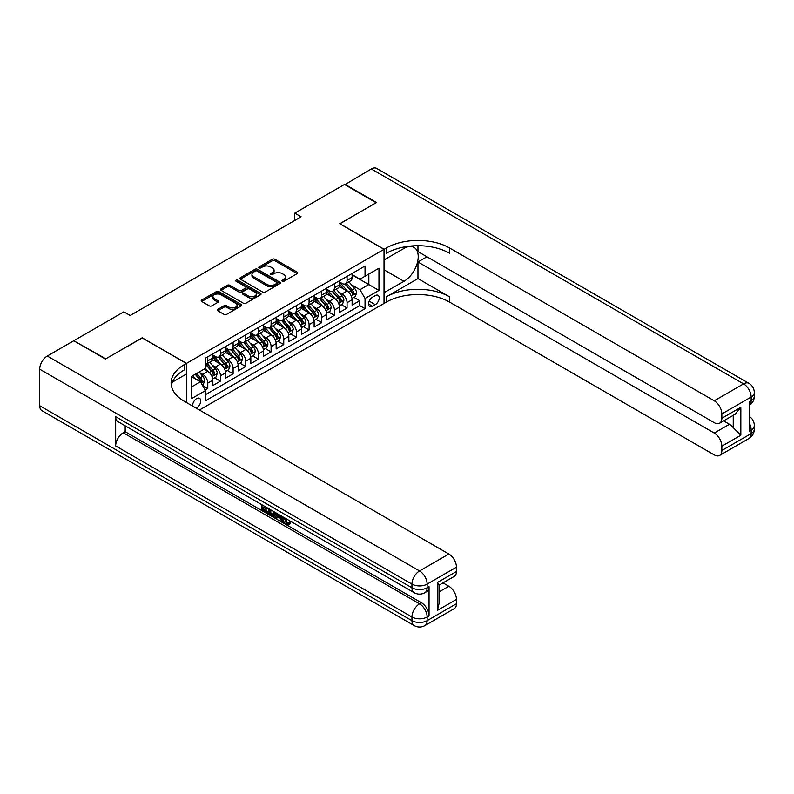 <?xml version="1.0" encoding="UTF-8"?>
<svg xmlns="http://www.w3.org/2000/svg" width="794" height="794" viewBox="0 0 794 794"><rect width="100%" height="100%" fill="white"/><g stroke="black" fill="none" stroke-linecap="round" stroke-linejoin="round"><path stroke-width="1.19" d="M282.267 281.225A1.231 0.715 0 0 0 284.004 281.225L297.214 273.602A1.757 1.012 0 0 0 297.73 272.888A1.757 1.012 0 0 0 297.214 272.173L274.843 259.251A1.757 1.012 0 0 0 272.352 259.251L259.152 266.883A1.231 0.715 0 0 0 258.794 267.38A1.231 0.715 0 0 0 259.152 267.886A1.231 0.715 0 0 0 260.889 267.886L262.596 266.893A5.627 3.245 0 0 1 270.556 266.893L272.421 267.975A5.627 3.245 0 0 1 274.069 270.268A5.627 3.245 0 0 1 272.421 272.56L270.714 273.553A1.231 0.715 0 0 0 270.347 274.049A1.231 0.715 0 0 0 270.714 274.555A1.231 0.715 0 0 0 272.451 274.555L274.158 273.573A5.627 3.245 0 0 1 282.108 273.573L283.974 274.645A5.627 3.245 0 0 1 285.622 276.937A5.627 3.245 0 0 1 283.974 279.24L282.267 280.222A1.231 0.715 0 0 0 281.91 280.729A1.231 0.715 0 0 0 282.267 281.225L282.267 280.222M196.237 408.176A5.727 3.305 120 0 0 196.644 407.967A5.727 3.305 120 0 0 200.386 402.915A5.727 3.305 120 0 0 199.502 398.32A5.727 3.305 120 0 0 196.644 398.608A5.727 3.305 120 0 0 192.605 406.071M217.794 309.342A1.757 1.012 0 0 0 217.278 310.057A1.757 1.012 0 0 0 217.794 310.772L224.077 314.394A1.757 1.012 0 0 0 226.558 314.394L241.227 305.928A1.757 1.012 0 0 0 241.743 305.214A1.757 1.012 0 0 0 241.227 304.499L218.856 291.577A1.757 1.012 0 0 0 216.365 291.577L201.706 300.043A1.757 1.012 0 0 0 201.19 300.767A1.757 1.012 0 0 0 201.706 301.482L209.279 305.859A1.757 1.012 0 0 0 211.77 305.859L218.042 302.236A1.757 1.012 0 0 0 218.558 301.522A1.757 1.012 0 0 0 218.042 300.797L214.291 298.633A4.704 2.71 0 0 1 212.911 296.708A4.704 2.71 0 0 1 215.809 294.207A4.704 2.71 0 0 1 220.93 294.792L235.659 303.298A4.704 2.71 0 0 1 237.039 305.214A4.704 2.71 0 0 1 234.141 307.725A4.704 2.71 0 0 1 229.009 307.129L226.558 305.72A1.757 1.012 0 0 0 224.077 305.72L217.794 309.342L217.794 310.772M142.195 337.936L105.791 358.809L74.14 340.963M142.195 337.787L186.511 363.374L384.028 249.336L384.028 303.427L199.423 410.012M74.14 340.527L123.834 311.834L130.166 315.496L301.095 216.802L294.763 213.149L344.467 184.456L376.118 202.738L339.713 223.749L384.028 249.336M262.725 292.083A1.757 1.012 0 0 0 265.206 292.083L279.875 283.617A1.757 1.012 0 0 0 280.391 282.902A1.757 1.012 0 0 0 279.875 282.178L257.504 269.265A1.757 1.012 0 0 0 255.023 269.265L240.354 277.731A1.757 1.012 0 0 0 239.838 278.446A1.757 1.012 0 0 0 240.354 279.17L262.725 292.083M236.562 281.493A1.231 0.715 0 0 1 237.803 281.672L260.521 294.782L245.882 303.239A1.757 1.012 0 0 1 243.401 303.239L221.03 290.326L221.03 288.887A1.757 1.012 0 0 0 220.514 289.602A1.757 1.012 0 0 0 221.03 290.326M221.03 288.887L227.302 285.264A1.757 1.012 0 0 1 229.794 285.264L238.865 290.505A1.757 1.012 0 0 0 241.346 290.505L245.515 288.103A1.757 1.012 0 0 0 246.031 287.378A1.757 1.012 0 0 0 245.515 286.664L236.066 281.215A1.231 0.715 0 0 1 235.709 280.709A1.231 0.715 0 0 1 236.463 280.054A1.231 0.715 0 0 1 237.803 280.203L260.551 293.333A1.757 1.012 0 0 1 261.067 294.058A1.757 1.012 0 0 1 260.551 294.773L260.551 293.333M205.16 389.963L207.78 388.445L202.53 385.418M199.542 372.505L202.718 374.341A7.166 4.139 60 0 1 207.78 383.115L212.852 380.187L212.852 385.527L220.444 381.14L214.688 377.815M212.197 365.19L215.382 367.027A7.166 4.139 60 0 1 220.444 375.8L225.506 372.872L225.506 378.212L233.108 373.825L227.342 370.5M224.861 357.886L228.037 359.722A7.166 4.139 60 0 1 233.108 368.495L238.17 365.568L238.17 370.907L245.763 366.52L240.006 363.195M237.525 350.571L240.701 352.407A7.166 4.139 60 0 1 245.763 361.181L250.835 358.253L250.835 363.592L258.427 359.206L252.671 355.881M250.189 343.266L253.365 345.102A7.166 4.139 60 0 1 258.427 353.866L263.489 350.948L263.489 356.288L271.091 351.901L265.325 348.566M262.844 335.951L266.03 337.787A7.166 4.139 60 0 1 271.091 346.561L276.153 343.633L276.153 348.973L283.756 344.586L277.989 341.261M275.508 328.647L278.684 330.483A7.166 4.139 60 0 1 283.756 339.246L288.817 336.328L288.817 341.658L296.41 337.281L290.654 333.946M288.172 321.332L291.348 323.168A7.166 4.139 60 0 1 296.41 331.942L301.482 329.014L301.482 334.353L309.074 329.967L303.318 326.642M300.827 314.027L304.013 315.853A7.166 4.139 60 0 1 309.074 324.627L314.136 321.709L314.136 327.039L321.739 322.652L315.972 319.327M313.491 306.712L316.667 308.548A7.166 4.139 60 0 1 321.739 317.322L326.8 314.394L326.8 319.734L334.393 315.347L328.637 312.022M326.155 299.407L329.331 301.234A7.166 4.139 60 0 1 334.393 310.007L339.465 307.089L339.465 312.419L347.057 308.032L347.057 302.703A7.166 4.139 -120 0 0 341.996 293.929L338.82 292.093M341.301 304.707L347.057 308.032M212.852 380.187A7.166 4.139 -120 0 0 207.78 371.413L203.989 369.22M225.506 372.872A7.166 4.139 -120 0 0 220.444 364.109L212.613 359.583M238.17 365.568A7.166 4.139 -120 0 0 233.108 356.794L225.278 352.278M250.835 358.253A7.166 4.139 -120 0 0 245.763 349.489L237.932 344.963M263.489 350.948A7.166 4.139 -120 0 0 258.427 342.174L250.596 337.658M276.153 343.633A7.166 4.139 -120 0 0 271.091 334.86L263.261 330.344M288.817 336.328A7.166 4.139 -120 0 0 283.756 327.555L275.925 323.029M301.482 329.014A7.166 4.139 -120 0 0 296.41 320.24L288.579 315.724M314.136 321.709A7.166 4.139 -120 0 0 309.074 312.935L301.244 308.409M326.8 314.394A7.166 4.139 -120 0 0 321.739 305.621L313.908 301.105M339.465 307.089A7.166 4.139 -120 0 0 334.393 298.316L326.572 293.79M375.294 295.606L372.505 297.214A5.548 3.206 120 0 0 368.882 302.107A5.548 3.206 120 0 0 369.736 306.553A5.548 3.206 120 0 0 372.505 306.286L375.294 304.678A5.548 3.206 120 0 0 378.917 299.785A5.548 3.206 120 0 0 378.073 295.338A5.548 3.206 120 0 0 375.294 295.606M186.511 402.558L186.511 363.374M191.572 386.916L200.435 381.795L205.507 390.569L205.507 400.801L365.042 308.697L365.042 298.465L359.97 289.691L351.474 284.778M205.507 390.569L191.572 398.608L191.572 376.386L205.507 368.347L205.507 358.114L365.042 266L365.042 276.233L378.966 268.193L378.966 290.415L365.042 298.465M212.852 355.037L215.382 356.506A7.166 4.139 60 0 0 218.965 356.853L224.027 353.935A7.166 4.139 -120 0 0 225.506 350.65L225.506 346.561M225.506 347.732L228.037 349.191A7.166 4.139 60 0 0 231.62 349.549L236.691 346.621A7.166 4.139 -120 0 0 238.17 343.345L238.17 339.246M238.17 340.418L240.701 341.886A7.166 4.139 60 0 0 244.284 342.234L249.346 339.316A7.166 4.139 -120 0 0 250.835 336.031L250.835 331.942M250.835 333.113L253.365 334.572A7.166 4.139 60 0 0 256.948 334.929L262.01 332.001A7.166 4.139 -120 0 0 263.489 328.726L263.489 324.627M263.489 325.798L266.03 327.257A7.166 4.139 60 0 0 269.603 327.614L274.674 324.696A7.166 4.139 -120 0 0 276.153 321.411L276.153 317.322M276.153 318.493L278.684 319.952A7.166 4.139 60 0 0 282.267 320.31L287.329 317.382A7.166 4.139 -120 0 0 288.817 314.106L288.817 310.007M288.817 311.179L291.348 312.637A7.166 4.139 60 0 0 294.931 312.995L299.993 310.077A7.166 4.139 -120 0 0 301.482 306.792L301.482 302.703M301.482 303.874L304.013 305.333A7.166 4.139 60 0 0 307.596 305.69L312.657 302.762A7.166 4.139 -120 0 0 314.136 299.487L314.136 295.388M314.136 296.559L316.667 298.018A7.166 4.139 60 0 0 320.25 298.375L325.322 295.447A7.166 4.139 -120 0 0 326.8 292.172L326.8 288.083M326.8 289.254L329.331 290.713A7.166 4.139 60 0 0 332.914 291.07L337.976 288.143A7.166 4.139 -120 0 0 339.465 284.867L339.465 280.768M205.507 394.658L359.722 305.621L359.722 300.728L352.119 305.114L352.119 299.775A7.166 4.139 -120 0 0 347.057 291.001L339.227 286.485M339.465 281.939L341.996 283.398A7.166 4.139 -120 0 0 345.579 283.756A7.166 4.139 -120 0 0 347.057 280.481L347.057 276.381M345.579 283.756L350.64 280.828A7.166 4.139 -120 0 0 352.119 277.553L352.119 273.464M207.78 356.794L207.78 360.893A7.166 4.139 60 0 1 206.301 364.168A7.166 4.139 60 0 1 205.507 364.456M206.301 364.168L211.363 361.24A7.166 4.139 -120 0 0 212.852 357.965L212.852 353.866M220.444 349.489L220.444 353.578A7.166 4.139 60 0 1 218.965 356.853M233.108 342.174L233.108 346.263A7.166 4.139 60 0 1 231.62 349.549M245.763 334.86L245.763 338.959A7.166 4.139 60 0 1 244.284 342.234M258.427 327.555L258.427 331.644A7.166 4.139 60 0 1 256.948 334.929M271.091 320.24L271.091 324.339A7.166 4.139 60 0 1 269.603 327.614M283.756 312.935L283.756 317.024A7.166 4.139 60 0 1 282.267 320.31M296.41 305.621L296.41 309.72A7.166 4.139 60 0 1 294.931 312.995M309.074 298.316L309.074 302.405A7.166 4.139 60 0 1 307.596 305.69M321.739 291.001L321.739 295.1A7.166 4.139 60 0 1 320.25 298.375M334.393 283.696L334.393 287.785A7.166 4.139 60 0 1 332.914 291.07M334.393 310.007L334.393 315.347M321.739 317.322L321.739 322.652M309.074 324.627L309.074 329.967M296.41 331.942L296.41 337.281M283.756 339.246L283.756 344.586M271.091 346.561L271.091 351.901M258.427 353.866L258.427 359.206M245.763 361.181L245.763 366.52M233.108 368.495L233.108 373.825M220.444 375.8L220.444 381.14M207.78 383.115L207.78 388.445M200.435 381.795L191.572 376.674M359.97 289.691L368.833 284.57L368.833 274.049L378.966 268.193M352.119 274.923L378.966 290.415M352.119 274.625L359.97 279.16L365.042 276.233M294.763 213.149L294.763 220.464M353.955 297.403L359.722 300.728M359.722 305.621L365.042 308.697M282.763 281.404L283.974 280.699A5.627 3.245 0 0 0 285.622 278.406L285.622 276.937M274.069 270.268L274.069 271.727A5.627 3.245 0 0 1 272.421 274.029L271.201 274.734M297.194 273.622L274.843 260.72A1.757 1.012 0 0 0 272.352 260.72L259.648 268.054M279.855 283.627L257.504 270.724A1.757 1.012 0 0 0 255.023 270.724L240.374 279.18M276.769 283.398A1.231 0.715 0 0 0 277.126 282.902A1.231 0.715 0 0 0 276.769 282.396L257.127 271.062A1.231 0.715 0 0 0 255.39 271.062L253.594 272.094A5.627 3.245 0 0 0 251.946 274.396A5.627 3.245 0 0 0 253.594 276.689L267.012 284.441A5.627 3.245 0 0 0 274.962 284.441L276.769 283.398L276.769 284.857A1.231 0.715 0 0 0 277.126 284.361L277.126 282.902M251.946 274.396L251.946 275.855A5.627 3.245 0 0 0 253.594 278.148L253.594 276.689M276.769 284.857L274.962 285.9A5.627 3.245 0 0 1 267.012 285.9L253.594 278.148M221.05 290.336L227.302 286.723L227.302 285.264M246.031 287.378L246.031 288.847A1.757 1.012 0 0 1 245.515 289.562L241.346 291.964A1.757 1.012 0 0 1 238.865 291.964L229.794 286.723A1.757 1.012 0 0 0 227.302 286.723M248.274 295.934A4.704 2.71 0 0 0 253.405 296.529A4.704 2.71 0 0 0 256.303 294.018A4.704 2.71 0 0 0 254.924 292.103L249.733 289.105A1.757 1.012 0 0 0 247.252 289.105L243.083 291.507A1.757 1.012 0 0 0 242.577 292.222A1.757 1.012 0 0 0 243.083 292.946L248.274 295.934L248.274 297.403A4.704 2.71 0 0 0 253.405 297.988A4.704 2.71 0 0 0 256.303 295.477L256.303 294.018M242.577 292.222L242.577 293.691A1.757 1.012 0 0 0 243.083 294.405L243.083 292.946M248.274 297.403L243.083 294.405M237.039 305.214L237.039 306.673A4.704 2.71 0 0 1 234.141 309.184A4.704 2.71 0 0 1 229.009 308.598L226.558 307.179A1.757 1.012 0 0 0 224.077 307.179L217.824 310.791M212.911 296.708L212.911 298.177A4.704 2.71 0 0 0 214.291 300.092L214.291 298.633M218.022 302.246L214.291 300.092M241.197 305.948L218.856 293.046A1.757 1.012 0 0 0 216.365 293.046L201.726 301.492L201.706 300.043M352.02 298.524L355.285 296.628L356.556 292.976A4.744 2.739 -120 0 0 354.71 288.52L348.923 281.82M347.762 291.467L340.904 283.527A13.697 7.91 -120 0 0 339.465 282.019M344.001 289.234L340.16 284.798A11.374 6.56 -120 0 0 339.465 284.034M344.933 284.014L350.779 290.793A4.744 2.739 60 0 1 352.476 294.058C353.191 295.011 353.697 294.723 353.995 293.185A4.744 2.739 -120 0 0 352.298 289.909L346.521 283.21M345.271 283.905L351.563 291.18A2.422 1.399 60 0 1 352.169 292.132L353.995 293.185M352.476 294.058L352.824 294.624M344.844 184.674L371.304 168.963L743.561 383.879A10.739 6.203 120 0 1 748.931 383.343A10.739 10.739 0 0 1 754.3 392.653A10.739 6.203 180 0 1 751.154 397.04L721.845 413.962A10.739 6.203 -120 0 0 714.243 400.801L743.561 383.879A10.739 6.203 60 0 1 751.154 397.04L751.154 400.692L749.258 401.784L749.258 431.033L751.154 429.931L751.154 433.584A10.739 6.203 60 0 1 748.931 438.506L719.612 455.428A10.739 6.203 -120 0 0 721.845 450.506L751.154 433.584A10.739 6.203 0 0 0 754.3 429.197A10.739 10.739 0 0 1 748.931 438.506M344.844 184.238L376.495 202.52L339.842 223.829M384.028 292.688L403.977 281.314A20.148 11.632 120 0 0 417.138 263.568A20.148 11.632 120 0 0 414.041 247.42A20.148 11.632 120 0 0 403.977 248.423L384.157 259.866L384.157 249.266L386.311 248.016A44.762 25.845 180 0 1 449.622 248.016L714.243 400.801M384.157 292.758L384.157 303.358L386.311 302.117A44.762 25.845 180 0 1 449.622 302.117L714.243 454.893A10.739 6.203 -120 0 0 719.612 455.428M417.962 278.575L386.311 296.857A44.762 25.845 180 0 1 449.622 296.857L417.962 278.575L417.962 261.98L426.954 256.79M417.962 245.713L417.962 251.599L714.243 422.656A10.739 6.203 -120 0 0 719.612 423.192A10.739 6.203 -120 0 0 721.845 418.269L740.832 407.302L740.832 435.231L733.239 427.638L733.239 415.331M740.832 435.231L721.845 446.198L721.845 450.506M721.845 446.198A10.739 6.203 -120 0 0 714.243 433.038L729.438 424.264A10.739 6.203 60 0 1 733.239 427.638M417.962 261.98L714.243 433.038M371.304 168.963A10.739 6.203 -60 0 1 376.674 168.427L748.931 383.343M339.842 223.68L384.157 249.266M721.845 413.962L721.845 418.269M723.592 420.889L729.438 424.264M386.311 248.016L386.311 253.286A44.762 25.845 180 0 1 449.622 253.286L449.622 248.016M719.612 423.192L735.155 414.22L740.832 407.302M285.046 518.075L287.388 522.988L288.272 523.296M284.133 517.599L286.376 523.574L287.855 523.752L289.522 522.015L290.594 522.928L288.688 524.933L286.475 524.636C284.143 523.057 282.972 520.854 282.962 518.045L283.041 516.963M277.94 516.894L276.431 518.73L275.3 518.075L277.215 513.599M282.029 516.388L283.547 521.668L282.535 522.254L281.404 521.598L280.54 518.393L277.295 516.527L276.431 518.73M263.807 507.386L263.807 509.262L268.293 511.842L268.293 512.855L267.28 513.44L261.722 510.234L261.722 504.656M267.806 508.17L266.794 509.113L262.794 506.81L262.794 509.847L263.807 509.262M115.666 416.701L411.947 587.759A10.739 6.203 120 0 0 414.17 592.671L117.899 421.614A10.739 6.203 -60 0 1 115.666 416.701L115.666 445.94A10.739 6.203 -60 0 1 123.269 432.78L125.164 431.688L421.445 602.745A10.739 6.203 60 0 1 429.048 615.896L429.048 586.657A10.739 6.203 60 0 1 426.815 591.58L424.919 592.671A10.739 6.203 -120 0 0 427.142 587.759L429.048 586.657M125.164 431.688L125.164 425.812M274.893 512.259L274.972 513.45L275.965 512.874L274.932 515.763L273.92 516.348L268.739 514.284L268.739 508.706M105.413 359.027L142.066 337.857L186.382 363.444L184.228 364.684A44.762 25.845 -0 0 0 171.117 382.966A44.762 25.845 -0 0 0 184.228 401.238L448.858 554.023A10.739 6.203 60 0 1 456.451 567.174L427.142 584.106L427.142 587.759A10.739 6.203 -0 0 1 411.947 587.759L411.947 584.106L39.7 369.18A10.739 6.203 -60 0 1 47.293 356.03L73.763 340.745L105.413 359.027M186.382 363.444L186.382 374.043L172.387 382.132M437.464 582.459L439.032 584.831L439.032 603.619L437.464 610.378L437.464 582.459L456.451 571.491L456.451 567.174M456.451 571.491A10.739 6.203 60 0 1 454.228 576.414L439.032 585.178M39.7 405.734L411.947 620.65A10.739 6.203 120 0 0 414.17 625.573L41.923 410.657A10.739 6.203 -60 0 1 39.7 405.734L39.7 369.18M443.012 582.885L448.858 586.26A10.739 6.203 60 0 1 456.451 599.42L437.464 610.378M429.048 615.896L427.142 616.998L427.142 620.65L456.451 603.728L456.451 599.42M456.451 603.728A10.739 6.203 60 0 1 454.228 608.651L424.919 625.573A10.739 6.203 -120 0 0 427.142 620.65A10.739 6.203 -0 0 1 411.947 620.65L411.947 616.998L115.666 445.94M184.228 364.684L184.228 369.954A44.762 25.845 -0 0 0 171.355 385.596M262.794 509.847L267.28 512.428L268.293 511.842M267.28 512.428L267.28 513.44M262.794 505.282L267.241 507.842M266.794 508.1L266.794 509.113M274.972 513.45L273.92 516.348M269.811 509.321L269.811 513.887L271.379 514.8L273.166 515.207L273.821 511.644M270.823 509.907L270.823 513.311L274.178 514.621M269.811 513.887L270.823 513.311M271.379 514.8L272.392 514.214M280.619 515.564L282.535 522.254M278.218 514.184L277.622 515.703L280.213 517.202L279.617 514.988M278.853 514.552L278.634 515.117L279.835 515.812M277.622 515.703L278.634 515.117M286.376 523.574L287.388 522.988M284.034 518.661L284.996 518.095M288.51 522.601L289.582 523.514L290.594 522.928M289.582 523.514L288.688 524.933M339.356 305.829L342.631 303.943L343.891 300.291A4.744 2.739 -120 0 0 342.045 295.834L336.259 289.135M335.098 298.772L328.24 290.832A13.697 7.91 -120 0 0 326.8 289.324M331.336 296.549L327.505 292.103A11.374 6.56 -120 0 0 326.8 291.338M332.269 291.319L338.125 298.097A4.744 2.739 60 0 1 339.812 301.363C340.527 302.325 341.033 302.028 341.331 300.489A4.744 2.739 -120 0 0 339.643 297.224L333.857 290.525M332.617 291.209L338.899 298.494A2.422 1.399 60 0 1 339.514 299.437L341.331 300.489M339.812 301.363L340.16 301.928M326.691 313.144L329.967 311.248L331.227 307.596A4.744 2.739 -120 0 0 329.381 303.139L323.595 296.44M322.443 306.087L315.575 298.147A13.697 7.91 -120 0 0 314.136 296.638M318.682 303.854L314.841 299.417A11.374 6.56 -120 0 0 314.136 298.653M319.605 298.633L325.461 305.412A4.744 2.739 60 0 1 327.148 308.677C327.862 309.63 328.369 309.342 328.666 307.804A4.744 2.739 -120 0 0 326.979 304.529L321.193 297.829M319.952 298.524L326.235 305.799A2.422 1.399 60 0 1 326.85 306.752L328.666 307.804M327.148 308.677L327.495 309.243M314.037 320.448L317.302 318.563L318.573 314.91A4.744 2.739 -120 0 0 316.727 310.454L310.94 303.755M309.779 313.402L302.921 305.452A13.697 7.91 -120 0 0 301.482 303.943M306.018 311.169L302.177 306.722A11.374 6.56 -120 0 0 301.482 305.958M306.95 305.948L312.796 312.717A4.744 2.739 60 0 1 314.493 315.982C315.198 316.945 315.704 316.647 316.012 315.109A4.744 2.739 -120 0 0 314.315 311.844L308.529 305.144M307.288 305.829L313.58 313.114A2.422 1.399 60 0 1 314.186 314.057L316.012 315.109M314.493 315.982L314.831 316.548M301.373 327.763L304.648 325.877L305.908 322.215A4.744 2.739 -120 0 0 304.062 317.759L298.276 311.059M297.115 320.707L290.257 312.767A13.697 7.91 -120 0 0 288.817 311.258M293.353 318.473L289.512 314.037A11.374 6.56 -120 0 0 288.817 313.273M294.286 313.253L300.132 320.032A4.744 2.739 60 0 1 301.829 323.297C302.544 324.25 303.05 323.962 303.348 322.424A4.744 2.739 -120 0 0 301.651 319.148L295.874 312.449M294.634 313.144L300.916 320.419A2.422 1.399 60 0 1 301.522 321.372L303.348 322.424M301.829 323.297L302.177 323.863M288.708 335.068L291.984 333.182L293.244 329.53A4.744 2.739 -120 0 0 291.398 325.074L285.612 318.374M284.451 328.021L277.592 320.071A13.697 7.91 -120 0 0 276.153 318.573M280.689 325.788L276.858 321.342A11.374 6.56 -120 0 0 276.153 320.578M281.622 320.568L287.478 327.336A4.744 2.739 60 0 1 289.165 330.612C289.879 331.564 290.386 331.267 290.683 329.728A4.744 2.739 -120 0 0 288.996 326.463L283.21 319.764M281.969 320.448L288.252 327.733A2.422 1.399 60 0 1 288.867 328.676L290.683 329.728M289.165 330.612L289.512 331.167M276.044 342.383L279.319 340.497L280.59 336.835A4.744 2.739 -120 0 0 278.734 332.378L272.957 325.689M271.796 335.326L264.928 327.386A13.697 7.91 -120 0 0 263.489 325.877M268.035 333.103L264.194 328.656A11.374 6.56 -120 0 0 263.489 327.892M268.958 327.872L274.813 334.651A4.744 2.739 60 0 1 276.501 337.916C277.215 338.869 277.721 338.581 278.019 337.043A4.744 2.739 -120 0 0 276.332 333.768L270.546 327.078M269.305 327.763L275.597 335.038A2.422 1.399 60 0 1 276.203 335.991L278.019 337.043M276.501 337.916L276.848 338.482M263.39 349.688L266.655 347.802L267.925 344.149A4.744 2.739 -120 0 0 266.079 339.693L260.293 332.994M259.132 342.641L252.274 334.691A13.697 7.91 -120 0 0 250.835 333.192M255.37 340.408L251.529 335.961A11.374 6.56 -120 0 0 250.835 335.197M256.303 335.187L262.149 341.956A4.744 2.739 60 0 1 263.846 345.231C264.561 346.184 265.067 345.886 265.365 344.348A4.744 2.739 -120 0 0 263.668 341.083L257.881 334.383M256.641 335.078L262.933 342.353A2.422 1.399 60 0 1 263.539 343.296L265.365 344.348M263.846 345.231L264.184 345.787M250.725 357.002L254.001 355.117L255.261 351.454A4.744 2.739 -120 0 0 253.415 346.998L247.629 340.308M246.468 349.946L239.609 342.006A13.697 7.91 -120 0 0 238.17 340.497M242.706 347.722L238.875 343.276A11.374 6.56 -120 0 0 238.17 342.512M243.639 342.492L249.485 349.271A4.744 2.739 60 0 1 251.182 352.536C251.897 353.489 252.403 353.201 252.7 351.663A4.744 2.739 -120 0 0 251.013 348.387L245.227 341.698M243.986 342.383L250.269 349.668A2.422 1.399 60 0 1 250.874 350.611L252.7 351.663M251.182 352.536L251.529 353.102M238.061 364.317L241.336 362.421L242.597 358.769A4.744 2.739 -120 0 0 240.751 354.313L234.964 347.613M233.813 357.26L226.945 349.31A13.697 7.91 -120 0 0 225.506 347.812M230.042 355.027L226.211 350.581A11.374 6.56 -120 0 0 225.506 349.826M230.975 349.807L236.83 356.575A4.744 2.739 60 0 1 238.518 359.851C239.232 360.804 239.738 360.506 240.036 358.967A4.744 2.739 -120 0 0 238.349 355.702L232.563 349.003M231.322 349.697L237.605 356.972A2.422 1.399 60 0 1 238.22 357.915L240.036 358.967M238.518 359.851L238.865 360.407M225.407 371.622L228.672 369.736L229.942 366.074A4.744 2.739 -120 0 0 228.096 361.627L222.31 354.928M221.149 364.565L214.291 356.625A13.697 7.91 -120 0 0 212.852 355.117M217.387 362.342L213.546 357.896A11.374 6.56 -120 0 0 212.852 357.131M218.31 357.111L224.166 363.89A4.744 2.739 60 0 1 225.863 367.156C226.568 368.108 227.074 367.821 227.382 366.282A4.744 2.739 -120 0 0 225.685 363.007L219.898 356.317M218.658 357.002L224.95 364.287A2.422 1.399 60 0 1 225.556 365.23L227.382 366.282M225.863 367.156L226.201 367.721M212.742 378.937L216.008 377.041L217.278 373.388A4.744 2.739 -120 0 0 215.432 368.932L209.646 362.233M208.485 371.88L205.457 368.366M204.723 369.647L204.227 369.081M205.656 364.426L211.502 371.195A4.744 2.739 60 0 1 213.199 374.47C213.914 375.423 214.42 375.125 214.717 373.587A4.744 2.739 -120 0 0 213.02 370.322L207.244 363.622M205.993 364.317L212.286 371.592A2.422 1.399 60 0 1 212.891 372.535L214.717 373.587M213.199 374.47L213.546 375.026M202.272 384.971L203.353 384.356L204.614 380.703A4.744 2.739 -120 0 0 202.768 376.247L199.125 372.029M195.731 379.075L192.793 375.681M192.059 376.961L191.572 376.396M195.205 374.292L198.847 378.51A4.744 2.739 60 0 1 200.535 381.775C201.249 382.728 201.755 382.44 202.053 380.902A4.744 2.739 -120 0 0 200.366 377.636L196.723 373.418M195.493 374.123L199.622 378.907A2.422 1.399 60 0 1 200.237 379.85L202.053 380.902M200.535 381.775L200.882 382.341M202.718 374.341L207.78 371.413M215.382 367.027L220.444 364.109M228.037 359.722L233.108 356.794M240.701 352.407L245.763 349.489M253.365 345.102L258.427 342.174M266.03 337.787L271.091 334.86M278.684 330.483L283.756 327.555M291.348 323.168L296.41 320.24M304.013 315.853L309.074 312.935M316.667 308.548L321.739 305.621M329.331 301.234L334.393 298.316M341.996 293.929L347.057 291.001M347.057 280.481L352.119 277.553M207.78 360.893L212.852 357.965M220.444 353.578L225.506 350.65M233.108 346.263L238.17 343.345M245.763 338.959L250.835 336.031M258.427 331.644L263.489 328.726M271.091 324.339L276.153 321.411M283.756 317.024L288.817 314.106M296.41 309.72L301.482 306.792M309.074 302.405L314.136 299.487M321.739 295.1L326.8 292.172M334.393 287.785L339.465 284.867M347.057 302.703L352.119 299.775M369.22 301.164L375.294 304.678M368.585 304.013L372.505 306.286M283.974 280.699L283.974 279.24M270.714 274.555L270.714 273.553M272.421 274.029L272.421 272.56M259.152 267.886L259.152 266.883M272.352 260.72L272.352 259.251M274.843 260.72L274.843 259.251M297.214 273.602L297.214 272.173M240.354 279.17L240.354 277.731M255.023 270.724L255.023 269.265M257.504 270.724L257.504 269.265M279.875 283.617L279.875 282.178M267.012 285.9L267.012 284.441M274.962 285.9L274.962 284.441M229.794 286.723L229.794 285.264M238.865 291.964L238.865 290.505M241.346 291.964L241.346 290.505M245.515 289.562L245.515 288.103M237.803 281.672L237.803 280.203M224.077 307.179L224.077 305.72M226.558 307.179L226.558 305.72M229.009 308.598L229.009 307.129M218.042 302.236L218.042 300.797M216.365 293.046L216.365 291.577M218.856 293.046L218.856 291.577M241.227 305.928L241.227 304.499M351.295 296.093L356.526 293.065M340.904 283.527L341.559 283.15M352.298 289.909L354.71 288.52M348.516 292.093L350.779 290.793M386.311 296.857L386.311 302.117M449.622 296.857L449.622 302.117M749.258 423.033A10.739 6.203 60 0 1 751.154 429.931A10.739 6.203 180 0 0 754.3 425.544A10.739 10.739 0 0 0 749.258 416.433M749.258 405.416A10.739 10.739 0 0 0 754.3 396.305A10.739 6.203 0 0 1 751.154 400.692A10.739 6.203 60 0 1 749.258 405.397M384.028 269.801L403.977 281.314M47.293 356.03L419.55 570.946L448.858 554.023M123.269 432.78L419.55 603.837L421.445 602.745M439.032 591.927L448.858 586.26M419.55 570.946A10.739 6.203 120 0 0 411.947 584.106A10.739 6.203 180 0 0 427.142 584.106A10.739 6.203 -120 0 0 419.55 570.946M419.55 603.837A10.739 6.203 120 0 0 411.947 616.998A10.739 6.203 180 0 0 427.142 616.998A10.739 6.203 -120 0 0 419.55 603.837M338.631 303.397L343.862 300.38M328.24 290.832L328.895 290.455M339.643 297.224L342.045 295.834M335.862 299.407L338.125 298.097M325.967 310.712L331.197 307.685M315.575 298.147L316.23 297.77M326.979 304.529L329.381 303.139M323.198 306.712L325.461 305.412M313.312 318.017L318.543 315M302.921 305.452L303.566 305.075M314.315 311.844L316.727 310.454M310.533 314.027L312.796 312.717M300.648 325.332L305.879 322.304M290.257 312.767L290.912 312.389M301.651 319.148L304.062 317.759M297.869 321.332L300.132 320.032M287.984 332.636L293.214 329.619M277.592 320.071L278.247 319.694M288.996 326.463L291.398 325.074M285.215 328.647L287.478 327.336M275.329 339.951L280.55 336.934M264.928 327.386L265.583 327.009M276.332 333.768L278.734 332.378M272.55 335.951L274.813 334.651M262.665 347.256L267.896 344.239M252.274 334.691L252.919 334.314M263.668 341.083L266.079 339.693M259.886 343.266L262.149 341.956M250.001 354.571L255.231 351.553M239.609 342.006L240.264 341.628M251.013 348.387L253.415 346.998M247.222 350.571L249.485 349.271M237.337 361.875L242.567 358.858M226.945 349.31L227.6 348.933M238.349 355.702L240.751 354.313M234.567 357.886L236.83 356.575M224.682 369.19L229.913 366.173M214.291 356.625L214.936 356.248M225.685 363.007L228.096 361.627M221.903 365.2L224.166 363.89M212.018 376.495L217.248 373.478M213.02 370.322L215.432 368.932M209.239 372.505L211.502 371.195M201.041 382.837L204.584 380.792M200.366 377.636L202.768 376.247M196.793 379.691L198.847 378.51M754.3 425.544L754.3 429.197M754.3 392.653L754.3 396.305M414.17 592.671A10.739 10.739 0 0 0 424.919 592.671M414.17 625.573A10.739 10.739 0 0 0 424.919 625.573"/></g></svg>
